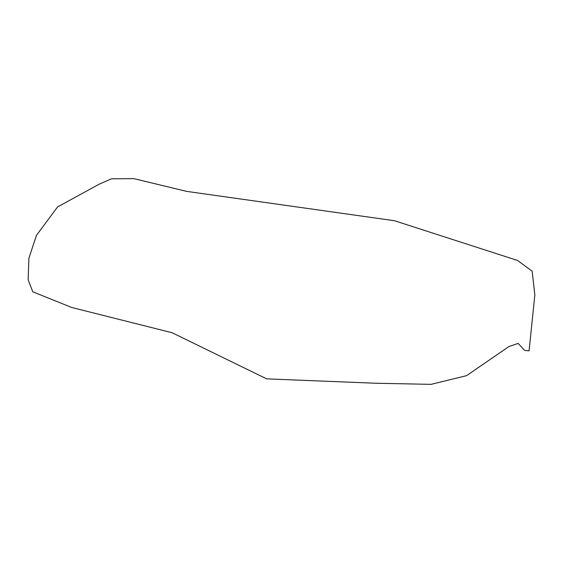 <?xml version="1.0" encoding="UTF-8"?>
<svg xmlns="http://www.w3.org/2000/svg" width="563" height="563" viewBox="0 0 563 563"><rect width="100%" height="100%" fill="white"/><g stroke="black" fill="none" stroke-linecap="round" stroke-linejoin="round"><path stroke-width="0.84" d="M186.67 191.385L133.881 178.647L111.453 178.802L98.884 184.347L57.595 206.91L36.482 235.32L28.882 258.234L28.15 279.748L32.781 291.803L71.825 307.511L172.081 332.726L266.679 378.864L376.33 383.262L431.075 384.353L466.565 375.662L508.952 346.548L518.164 343.395L524.667 350.397L529.072 350.855L534.85 294.899L532.169 271.197L517.559 260.465L394.473 220.724L186.67 191.385"/></g></svg>
